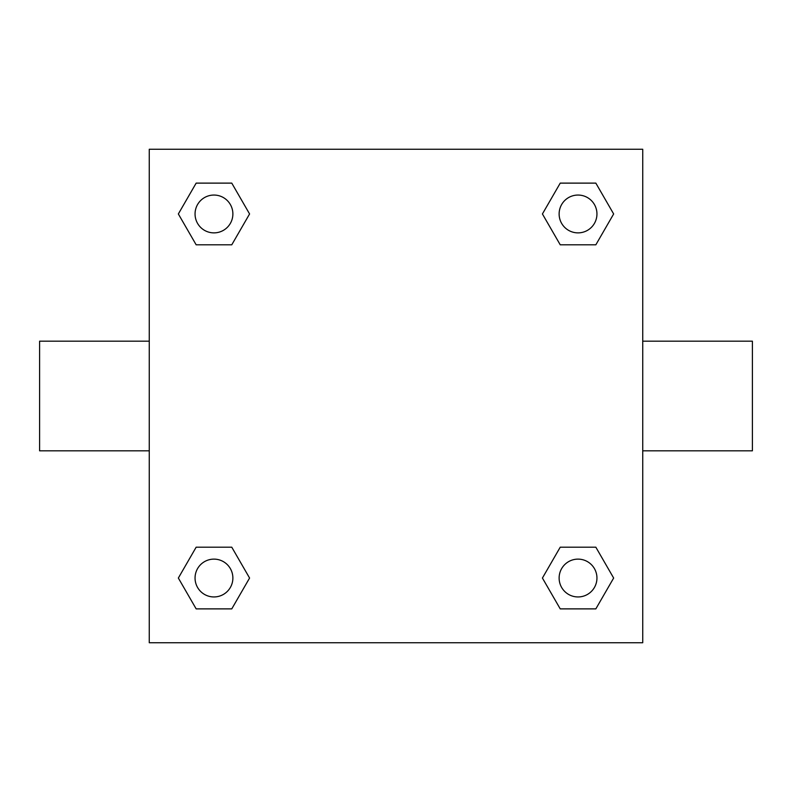 <?xml version="1.0" encoding="UTF-8"?>
<svg xmlns="http://www.w3.org/2000/svg" width="792" height="792" viewBox="0 0 792 792"><rect width="100%" height="100%" fill="white"/><g stroke="black" fill="none" stroke-linecap="round" stroke-linejoin="round"><path stroke-width="1.19" d="M149.262 149.262L642.738 149.262L642.738 642.738L149.262 642.738L149.262 149.262M196.159 547.193L231.769 547.193L249.579 578.041L231.769 608.88L196.159 608.88L178.349 578.041L196.159 547.193L231.769 547.193L196.159 547.193M560.231 183.12L595.841 183.12L613.652 213.959L595.841 244.807L560.231 244.807L542.421 213.959L560.231 183.12L595.841 183.12L560.231 183.12M196.159 183.12L231.769 183.12L249.579 213.959L231.769 244.807L196.159 244.807L178.349 213.959L196.159 183.12L231.769 183.12L196.159 183.12M560.231 547.193L595.841 547.193L613.652 578.041L595.841 608.88L560.231 608.88L542.421 578.041L560.231 547.193L595.841 547.193L560.231 547.193M642.738 450.826L752.4 450.826L752.4 341.174L642.738 341.174M149.262 341.174L39.6 341.174L39.6 450.826L149.262 450.826M595.841 608.88L560.231 608.88L595.841 608.88M596.95 578.041A18.919 18.919 0 0 0 568.577 561.657A18.919 18.919 0 0 0 568.577 594.416A18.919 18.919 0 0 0 596.95 578.041M231.769 608.88L196.159 608.88L231.769 608.88M232.878 578.041A18.919 18.919 0 0 0 204.504 561.657A18.919 18.919 0 0 0 204.504 594.416A18.919 18.919 0 0 0 232.878 578.041M595.841 244.807L560.231 244.807L595.841 244.807M596.95 213.959A18.919 18.919 0 0 0 568.577 197.584A18.919 18.919 0 0 0 568.577 230.343A18.919 18.919 0 0 0 596.95 213.959M231.769 244.807L196.159 244.807L231.769 244.807M232.878 213.959A18.919 18.919 0 0 0 204.504 197.584A18.919 18.919 0 0 0 204.504 230.343A18.919 18.919 0 0 0 232.878 213.959"/></g></svg>
